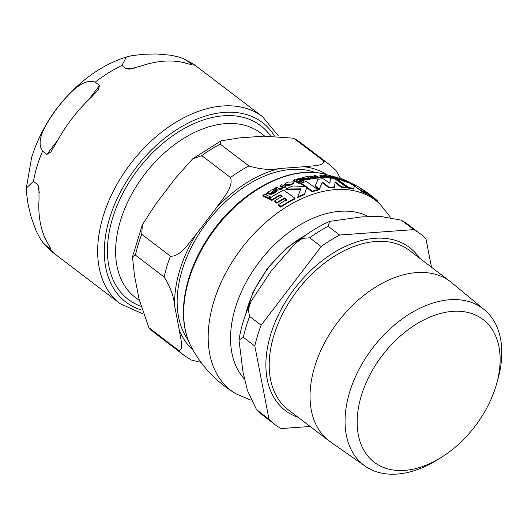 <?xml version="1.0" encoding="UTF-8"?>
<svg xmlns="http://www.w3.org/2000/svg" width="528" height="528" viewBox="0 0 528 528"><rect width="100%" height="100%" fill="white"/><g stroke="black" fill="none" stroke-linecap="round" stroke-linejoin="round"><path stroke-width="0.79" d="M264.667 136.079L260.608 132.99A103.376 67.221 127.3 0 0 225.641 123.631A103.376 67.221 127.3 0 0 130.159 197.089A103.376 67.221 127.3 0 0 135.353 297.482L139.339 300.511M164.129 276.995A119.902 77.972 -52.7 0 1 170.425 256.153C180.728 256.978 189.209 242.299 196.39 234.036A110.405 71.795 127.3 0 0 174.656 306.029C173.95 296.795 170.438 287.12 164.129 276.995L135.432 255.136L132.475 256.931L134.475 275.431L139.108 299.33L148.936 327.73L178.332 350.216C184.444 351.351 180.312 337.597 179.289 329.927A110.405 71.795 127.3 0 0 192.977 350.031M230.479 177.507A119.902 77.972 -52.7 0 1 248.906 165.97C260.337 169.389 270.587 170.24 279.662 168.518A110.405 71.795 127.3 0 0 215.992 208.369C222.077 199.261 234.003 187.209 230.479 177.507L201.775 155.654L192.674 158.816L175.811 177.771L156.209 203.438L142.375 224.677L141.722 234.3L170.425 256.153M326.594 174.563A110.405 71.795 127.3 0 0 303.89 166.749C311.546 165.733 325.888 166.122 323.162 160.552L293.707 138.211L263.71 136.151L239.481 137.92L221.126 140.818L220.209 144.118L248.906 165.97M200.996 362.333L191.228 360.01L184.18 355.43A119.902 77.972 -52.7 0 1 178.332 350.216M323.162 160.552A119.902 77.972 -52.7 0 1 329.459 164.644L336.006 170.491L340.408 178.312M303.89 166.749L279.662 168.518M188.166 339.992A107.197 69.709 -52.7 0 1 182.114 270.277A107.197 69.709 -52.7 0 1 315.638 172.597M140.501 306.134A109.217 71.023 -52.7 0 1 128.284 299.435A109.217 71.023 -52.7 0 1 112.497 218.533A109.217 71.023 -52.7 0 1 223.674 115.771A109.217 71.023 -52.7 0 1 260.621 125.657A109.217 71.023 -52.7 0 1 270.376 135.729M174.656 306.029L179.289 329.927M215.992 208.369L196.39 234.036M50.912 248.972L45.916 245.56L42.926 242.55L40.22 238.709L36.214 231.053L31.238 217.371L28.142 204.646L26.519 193.05L26.4 187.994L33.455 181.315L37.759 184.595L38.947 187.262L39.019 199.98A117.526 76.428 127.3 0 0 47.263 242.477C49.929 246.589 50.912 248.708 50.219 248.84L49.863 246.979M46.867 154.44L42.563 151.16C34.412 139.372 48.602 120.298 57.361 107.87C67.043 96.149 81.708 77.431 95.251 82.163L99.554 85.437L98.188 89.971L91.054 97.429A117.526 76.428 127.3 0 0 56.206 143.068L50.879 151.919L46.867 154.44L57.842 140.065M189.539 64.126L191.374 63.994C191.44 64.68 189.143 64.277 184.483 62.773A117.526 76.428 127.3 0 0 141.392 65.921L129.083 69.188L126.225 68.746L121.915 65.472L126.383 56.984L131.353 55.763L142.943 54.298L156.017 53.962L170.518 55.176L178.952 57.031L183.5 58.681L187.064 60.713L191.697 64.614M348.823 187.539A120.41 78.302 -52.7 0 1 353.602 188.456L354.743 185.638L350.645 183.031L350.486 183.335A120.259 78.203 127.3 0 0 344.269 181.513L342.316 180.325A119.988 78.025 127.3 0 0 337.531 179.408L348.823 187.539L348.625 188.186L337.339 180.055L337.531 179.408M285.278 184.82L291.443 184.087L293.799 182.714L293.984 181.856L287.522 182.16L284.83 184.074L285.074 185.5L284.599 184.859L284.83 184.074M305.204 178.53L307.23 179.032L311.315 178.101L310.484 177.672L308.854 178.418L306.629 178.22L308.134 177.692L308.9 176.821L306.181 176.695L301.996 177.778L303.541 177.738L305.204 178.53L305.006 179.177L303.349 178.385L301.805 178.424L301.996 177.778M308.939 177.751L308.9 176.821M323.374 175.52L329.492 176.524A119.044 77.411 127.3 0 0 324.773 176.227L329.782 177.428L331.544 177.25L325.565 175.448L323.374 175.52L323.182 176.161L324.832 176.385M269.788 193.439L271.933 193.565L274.421 192.449L276.626 190.641L275.781 190.232L273.834 192.007L271.425 192.456L273.181 191.07L274.204 189.354L271.234 190.073L266.409 193.274L266.884 193.472L268.112 192.7L269.788 193.439L269.57 194.179L267.894 193.439L266.66 194.218L266.185 194.02L266.409 193.274M274.184 190.476L274.204 189.354M344.969 180.081L362.743 191.413A120.41 78.302 -52.7 0 1 367.376 193.637L367.165 194.33A119.698 77.834 127.3 0 0 362.538 192.086L354.618 186.061M390.364 217.147L380.094 204.217L376.391 200.805A119.698 77.834 127.3 0 0 373.402 198.363L367.059 193.367M354.743 185.638L353.404 189.103A119.698 77.834 127.3 0 0 348.625 188.186M305.072 186.503L300.696 183.724L300.887 183.071L306.379 186.628L292.934 185.955A119.988 78.025 127.3 0 0 286.051 188.998L285.846 189.684L300.584 189.519M317.717 189.605L317.526 190.245A119.698 77.834 127.3 0 0 311.982 191.849L306.709 187.651L304.465 194.561A119.698 77.834 127.3 0 0 297.594 197.571L297.799 196.891A120.41 78.302 -52.7 0 1 304.669 193.895L306.907 187.004L312.18 191.202A120.41 78.302 -52.7 0 1 317.717 189.605L306.431 181.474A119.988 78.025 127.3 0 0 300.887 183.071M294.056 182.292L293.489 183.493L291.238 184.754C288.057 185.823 286.004 186.067 285.074 185.5M271.801 200.495L269.405 199.082L269.63 198.337L272.026 199.749L271.801 200.495A119.592 77.774 127.3 0 1 279.866 195.525L282.071 196.964M286.526 200.29L284.387 198.627A119.876 77.953 127.3 0 0 276.857 203.24L274.534 201.584L274.758 200.845L277.081 202.501A120.582 78.415 -52.7 0 1 284.599 197.921L286.737 199.584A120.556 78.395 127.3 0 0 278.692 204.508L280.936 206.408A120.41 78.302 -52.7 0 1 295.02 198.244L283.727 190.146A119.988 78.025 127.3 0 0 269.63 198.337M295.02 198.244L294.815 198.937A119.698 77.834 127.3 0 0 280.711 207.148L278.467 205.247L278.692 204.508M311.315 178.101L311.124 178.741L309.256 179.454L307.032 179.672L305.006 179.177M308.702 177.461L307.448 178.504M331.544 177.25L331.353 177.896L329.591 178.068L324.674 176.913L324.773 176.227M344.408 180.206L340.501 178.339A118.536 77.081 127.3 0 0 339.24 177.943L342.052 179.249L341.095 179.091L336.455 177.164A118.536 77.081 127.3 0 0 335.194 176.86L343.147 179.81A119.506 77.715 -52.7 0 1 344.408 180.206L344.21 180.873A118.787 77.246 127.3 0 0 342.949 180.47L337.24 178.563M276.626 190.641L276.408 191.347L274.204 193.162L271.715 194.291L269.57 194.179M273.986 190.067L271.894 192.634M282.665 187.46L279.853 186.179L280.058 185.486L282.876 186.773L281.51 187.968L278.758 188.258L276.507 187.255A118.536 77.081 127.3 0 0 274.897 188.1L277.154 189.103L281.642 188.542L283.49 187.077L283.972 187.321A119.506 77.715 -52.7 0 1 285.582 186.575L281.668 184.727A118.536 77.081 127.3 0 0 280.058 185.486M285.582 186.575L285.377 187.255A118.787 77.246 127.3 0 0 283.767 188.008L283.285 187.763L281.431 189.235C278.461 190.219 276.962 190.41 276.943 189.809L274.685 188.806L274.897 188.1M315.599 178.451C313.051 178.49 311.672 178.299 311.447 177.883L309.21 176.834L309.401 176.187L311.645 177.243C312.114 177.672 313.5 177.863 315.79 177.811L317.354 177.289L317.163 177.929L315.599 178.451L315.79 177.811M317.354 177.289L317.836 177.547A119.506 77.715 -52.7 0 1 319.249 177.428L319.057 178.061A118.787 77.246 127.3 0 0 317.645 178.18L317.163 177.929M316.549 177.613L313.751 176.279L313.942 175.639L316.741 176.972L315.599 177.428L313.051 177.045L310.814 175.989A118.536 77.081 127.3 0 0 309.401 176.187M301.006 180.246L298.122 179.678L296.716 180.305L295.99 179.975L296.188 179.322L296.914 179.652L298.32 179.025L300.056 179.038L301.97 179.982A119.354 77.616 127.3 0 0 299.607 180.655L300.293 181.012A119.506 77.715 -52.7 0 1 302.656 180.338L303.448 180.761L304.722 179.276A119.354 77.616 127.3 0 0 303.435 179.593L299.798 178.339L296.188 179.322M304.801 179.315L303.257 181.408L302.458 180.985A118.787 77.246 127.3 0 0 300.095 181.658L299.409 181.309L299.607 180.655M333.056 177.474L331.379 176.992M333.557 178.438L332.871 178.081L333.062 177.434L333.749 177.797L333.557 178.438A118.787 77.246 127.3 0 1 335.623 178.754L336.415 179.177L337.418 178.893L337.537 178.2A119.354 77.616 127.3 0 0 336.415 177.976L331.082 176.062L329.703 175.936L330.422 176.266L335.128 177.745A119.354 77.616 127.3 0 0 333.062 177.434M270.6 196.964L270.376 197.703A119.17 77.497 127.3 0 0 268.686 198.812L262.733 196.033L262.964 195.274L268.917 198.066A119.889 77.959 -52.7 0 1 270.6 196.964L264.653 194.159A118.536 77.081 127.3 0 0 262.964 195.274M347.807 182.457L344.276 180.635M298.795 181.467L298.597 182.12A118.787 77.246 127.3 0 0 297.099 182.609L293.198 180.734L293.396 180.074L297.297 181.955A119.506 77.715 -52.7 0 1 298.795 181.467L294.895 179.586A118.536 77.081 127.3 0 0 293.396 180.074M325.222 177.217L321.328 175.316A118.536 77.081 127.3 0 0 319.968 175.316L322.021 176.279L321.592 176.926L319.882 176.788L319.829 177.177L321.895 177.322L322.991 176.768L323.862 177.223A119.506 77.715 -52.7 0 1 325.222 177.217L325.03 177.857A118.787 77.246 127.3 0 0 323.671 177.863L322.793 177.408M321.829 176.92L319.777 175.963L319.968 175.316M322.951 176.893L321.704 177.962L319.638 177.811L319.882 176.788M322.786 177.441L322.978 176.801M300.095 182.061L299.468 183.236L299.904 182.714L299.468 183.236L298.129 183.282L298.327 182.629L299.666 182.582L300.095 182.061L298.775 182.094L298.327 182.629L298.775 182.094M329.822 183.157L330.363 178.728L329.927 183.236L323.235 178.787A119.988 78.025 127.3 0 0 318.041 179.256L315.229 185.849L319.334 189.169L322.324 181.982L329.327 187.394A120.41 78.302 -52.7 0 1 334.521 186.925L335.155 181.804L341.656 186.866A120.41 78.302 -52.7 0 1 346.599 187.249L335.306 179.111A119.988 78.025 127.3 0 0 330.363 178.728M334.521 186.925L334.336 187.559A119.698 77.834 127.3 0 0 329.135 188.027L322.133 182.615L319.143 189.809L315.038 186.49L315.229 185.849M346.599 187.249L346.401 187.882A119.698 77.834 127.3 0 0 341.464 187.499L334.963 182.437M341.656 186.866L341.464 187.499M329.327 187.394L329.135 188.027M322.324 181.982L322.133 182.615M319.334 189.169L319.143 189.809M319.829 177.177L319.638 177.811M323.862 177.223L323.671 177.863M321.836 176.906L322.021 176.279L322.403 176.669M297.297 181.955L297.099 182.609M349.628 182.457L343.721 179.527A118.536 77.081 127.3 0 0 342.395 179.005L348.295 181.949A119.889 77.959 -52.7 0 1 349.628 182.457L349.47 182.985M348.295 181.949L348.117 182.549M268.917 198.066L268.686 198.812M333.749 177.797A119.506 77.715 -52.7 0 1 335.815 178.108L335.623 178.754M335.815 178.108L336.613 178.53L336.415 179.177M336.613 178.53L337.616 178.24M296.914 179.652L296.716 180.305M300.293 181.012L300.095 181.658M302.656 180.338L302.458 180.985M303.448 180.761L303.257 181.408M317.836 177.547L317.645 178.18M319.249 177.428L315.355 175.52A118.536 77.081 127.3 0 0 313.942 175.639M283.972 187.321L283.767 188.008M283.49 187.077L283.285 187.763M271.933 193.565L271.715 194.291M266.884 193.472L266.66 194.218M339.24 177.943L339.108 178.398M343.147 179.81L342.949 180.47M342.665 179.56L342.467 180.226M335.194 176.86L335.062 177.302M324.133 175.87L323.941 176.51M307.23 179.032L307.032 179.672M302.471 177.989L302.273 178.636M280.936 206.408L280.711 207.148M284.599 197.921L284.387 198.627M277.081 202.501L276.857 203.24M272.026 199.749A120.311 78.236 -52.7 0 1 280.078 194.812L279.866 195.525M280.078 194.812L282.282 196.258A120.496 78.362 127.3 0 0 274.758 200.845M312.18 191.202L311.982 191.849M306.907 187.004L306.709 187.651M304.669 193.895L304.465 194.561M286.051 188.998L300.782 188.859L297.799 196.891M353.602 188.456L353.404 189.103M367.376 193.637L360.637 188.404A120.496 78.355 -52.7 0 1 365.152 191.156A120.496 78.355 -52.7 0 1 366.887 192.397L373.619 197.637A120.41 78.302 -52.7 0 1 376.82 200.237A120.41 78.302 -52.7 0 1 377.857 201.175L377.632 201.92M373.619 197.637L373.402 198.363M366.887 192.397L366.689 193.05M365.152 191.156L358.598 186.985A120.127 78.118 127.3 0 0 356.987 186.074L345.114 180.107M362.743 191.413L362.538 192.086M440.279 458.047L436.187 460.535A98.366 63.967 -52.7 0 1 365.211 466.171L330.541 441.949A100.096 65.096 -52.7 0 1 329.142 440.926A100.096 65.096 -52.7 0 1 314.668 366.769A100.096 65.096 -52.7 0 1 450.43 281.648A100.096 65.096 -52.7 0 1 451.783 282.731L484.354 309.705A98.366 63.967 -52.7 0 1 497.798 379.619L496.492 384.232A89.734 58.357 127.3 0 0 451.915 311.421A89.734 58.357 127.3 0 0 361.304 395.795A89.734 58.357 127.3 0 0 440.279 458.047A89.734 58.357 127.3 0 0 495.983 385.961A89.734 58.357 127.3 0 0 496.492 384.232M254.819 346.051L269.023 419.278L256.509 409.589L247.408 390.39L243.012 372.121L238.979 340.065L243.342 337.313L254.819 346.051A119.902 77.972 -52.7 0 1 261.116 325.215L249.632 316.47L248.239 309.467L251.031 301.402L271.333 270.791L295.522 243.144L302.564 238.333L309.692 237.824L321.169 246.569A119.902 77.972 -52.7 0 1 339.603 235.033L328.119 226.288L329.578 221.397L361.541 216.916L380.318 216.381L401.247 220.15L413.853 229.607A119.902 77.972 -52.7 0 1 420.149 233.706A119.902 77.972 -52.7 0 1 425.997 238.913L431.488 267.227M310.154 426.466L281.16 428.584A119.902 77.972 -52.7 0 1 274.87 424.486A119.902 77.972 -52.7 0 1 269.023 419.278M413.853 229.607L339.603 235.033M321.169 246.569L261.116 325.215M365.211 466.171A98.366 63.967 -52.7 0 1 372.537 348.157A98.366 63.967 -52.7 0 1 484.354 309.705M135.432 255.136A119.902 77.972 -52.7 0 1 141.722 234.3M184.18 355.43L155.476 333.571A119.902 77.972 -52.7 0 1 149.629 328.363M201.775 155.654A119.902 77.972 -52.7 0 1 220.209 144.118M294.466 138.692A119.902 77.972 -52.7 0 1 300.755 142.791L293.707 138.211M39.323 192.647L37.759 184.595M88.592 99.799L99.554 85.437M45.916 245.56A117.526 76.428 127.3 0 0 54.074 253.374L42.92 242.543M42.563 151.16A117.526 76.428 127.3 0 0 37.079 166.307A117.526 76.428 127.3 0 0 33.455 181.315M121.915 65.472A117.526 76.428 127.3 0 0 95.251 82.163M183.5 58.681L196.475 66.363A117.526 76.428 127.3 0 0 187.064 60.713M126.225 68.746L134.33 68.158M141.405 309.956A112.774 73.339 -52.7 0 1 109.52 218.5A112.774 73.339 -52.7 0 1 224.327 112.385A112.774 73.339 -52.7 0 1 274.303 135.59M278.124 135.577L262.482 116.629A117.526 76.428 127.3 0 0 222.724 105.996A117.526 76.428 127.3 0 0 103.092 216.572A117.526 76.428 127.3 0 0 120.08 303.633L142.402 313.652M335.135 177.058L323.387 173.804C289.502 165.647 243.263 189.638 214.216 229.027C197.769 251.222 187.823 274.316 184.371 298.307C181.916 317.077 184.252 333.353 191.393 347.14C201.927 366.729 216.731 382.259 235.798 393.716A119.427 77.662 -52.7 0 1 241.54 248.398A119.427 77.662 -52.7 0 1 380.101 204.224M191.4 347.147A113.718 73.953 -52.7 0 1 215.424 228.545A113.718 73.953 -52.7 0 1 323.36 173.798M321.895 177.322L321.704 177.962M331.617 176.345L331.426 176.999M333.221 176.807L333.023 177.461M298.32 179.025L298.122 179.678M300.056 179.038L299.864 179.692M311.645 177.243L311.447 177.883M281.642 188.542L281.431 189.235M277.154 189.103L276.943 189.809M268.112 192.7L267.894 193.439M267.617 192.799L267.392 193.538M274.421 192.449L274.204 193.162M273.181 191.07L272.969 191.789M341.332 179.315L341.134 179.975M329.782 177.428L329.591 178.068M326.093 175.765L325.941 176.266M324.865 176.273L324.674 176.913M308.134 177.692L307.936 178.332M309.448 178.814L309.256 179.454M303.085 177.705L302.887 178.352M303.541 177.738L303.349 178.385M291.443 184.087L291.238 184.754M244.51 379.117A102.868 66.898 -52.7 0 1 259.314 261.855A102.868 66.898 -52.7 0 1 368.419 216.546M329.142 440.926L288.301 409.827A100.096 65.096 -52.7 0 1 273.827 335.669A100.096 65.096 -52.7 0 1 409.589 250.549L450.43 281.648M419.496 258.1A102.472 66.64 127.3 0 0 341.444 248.338A102.472 66.64 127.3 0 0 270.613 334.712A102.472 66.64 127.3 0 0 298.214 417.371M245.744 314.12A88.321 57.433 -52.7 0 1 306.009 234.973M274.87 424.486L263.393 415.747A119.902 77.972 -52.7 0 1 257.545 410.533M243.342 337.313A119.902 77.972 -52.7 0 1 249.632 316.47M309.692 237.824A119.902 77.972 -52.7 0 1 328.119 226.288M402.376 220.869A119.902 77.972 -52.7 0 1 408.665 224.961L401.227 220.136M132.469 256.925L142.369 224.677M155.476 333.571L148.929 327.73M221.126 140.818L192.667 158.809M329.459 164.644L300.755 142.791M26.42 187.546L31.673 157.324C41.507 126.443 59.294 100.498 85.034 79.49C98.069 69.109 111.85 61.604 126.383 56.984M54.074 253.374L120.08 303.633M196.475 66.363L262.482 116.629M298.228 182.45L298.03 183.11M300.194 182.233L299.996 182.879M376.82 200.237L369.171 194.027M235.798 393.716L250.886 400.151M244.662 317.176L252.985 292.241L267.406 268.415L286.658 247.929L308.669 233.125M263.393 415.747L256.489 409.576M238.973 340.065C240.999 327.155 245.018 314.266 251.031 301.402M295.522 243.144C306.339 233.977 317.684 226.723 329.578 221.39M420.149 233.706L408.665 224.961"/></g></svg>
